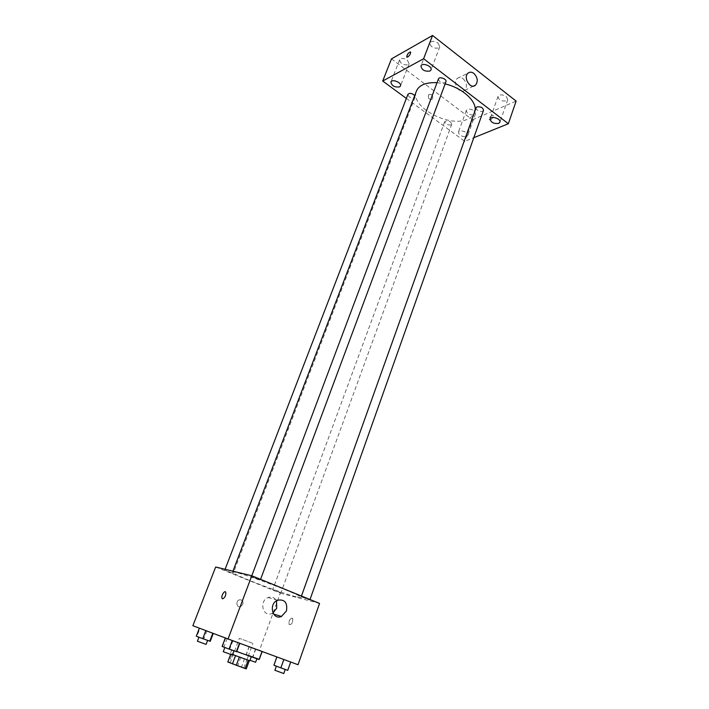 <?xml version="1.0" encoding="UTF-8"?>
<svg xmlns="http://www.w3.org/2000/svg" width="709" height="709" viewBox="0 0 709 709"><rect width="100%" height="100%" fill="white"/><g stroke="black" fill="none" stroke-linecap="round" stroke-linejoin="round"><path stroke-width="0.53" stroke-dasharray="3.54 2.66" d="M252.058 643.045L239.341 638.339L252.058 643.045M243.045 667.559L230.195 662.888L243.045 667.559M228.989 662.321L241.547 666.868L244.552 658.696L232.038 654.132L228.989 662.321L227.793 661.984M241.547 666.868L246.28 668.862M240.803 657.296L237.79 665.45M244.552 658.696L249.293 660.646M232.038 654.132L230.859 653.769L230.602 654.46M249.302 660.611L230.859 653.769M232.57 654.522L249.807 660.788M237.036 651.287L251.314 656.685L237.036 651.287M259.095 659.565L236.726 651.509M259.84 650.516L227.155 638.454L259.84 650.516M199.965 628.342L213.312 633.279L199.389 628.156L213.312 633.279L199.389 628.156L199.965 628.342L196.88 636.345L210.254 641.299M225.338 637.94L239.793 643.258L225.329 637.949M192.875 625.719L298.028 664.723M249.107 646.457L262.295 651.314L249.107 646.457L262.295 651.314L249.107 646.457L246.2 654.354L259.441 659.157M276.873 656.871L290.708 662.02L276.847 656.933M215.669 567.005L280.33 593.167L259.503 650.25M242.815 604.343C243.355 600.984 242.141 599.504 239.172 599.894C235.255 601.285 236.868 608.251 240.714 606.567L242.815 604.343C243.364 600.984 242.141 599.504 239.172 599.894C235.255 601.285 236.868 608.251 240.714 606.567L242.815 604.343M296.096 596.818C279.904 592.786 230.664 573.741 232.552 572.172C231.329 568.822 304.214 595.79 301.112 597.536L296.096 596.818M280.33 593.167L319.564 603.412M259.795 579.865L251.456 576.63L259.795 579.865M232.765 573.2L224.788 570.107L232.765 573.2M280.445 592.511L272.77 589.551L280.445 592.511M301.786 596.969L309.806 600.062L301.786 596.969M292.143 618.071C289.653 618.975 288.652 621.102 289.112 624.469C291.709 624.842 292.906 622.865 292.711 618.558L292.143 618.071C289.653 618.975 288.643 621.102 289.112 624.469C291.7 624.842 292.906 622.865 292.711 618.549L292.135 618.071M225.763 592.245L225.763 592.237C225.994 595.649 224.93 597.855 222.546 598.848M272.956 612.957L271.822 613.524C262.817 617.619 258.856 601.002 268.02 597.554C271.68 596.304 274.498 597.377 276.475 600.789M475.039 110.781L474.605 112.501C473.523 115.39 471.237 117.605 467.745 119.13C449.453 128.232 409.35 106.563 416.475 90.991M437.054 82.678L445.128 83.946M476.129 107.75C475.012 110.312 482.758 112.979 483.52 110.294M414.73 95.564L415.075 97.124L414.366 97.842C410.688 98.25 408.544 97.071 407.941 94.315M450.995 124.908C447.406 125.254 445.314 124.146 444.738 121.602C447.964 120.051 450.312 120.902 451.784 124.155L450.995 124.908M445.943 81.748L445.137 82.59C441.264 83.068 439.039 81.845 438.463 78.921M406.363 98.418L464.785 141.366L473.789 137.714M466.69 136.509L467.789 135.49C469.145 132.415 459.335 128.967 458.439 132.202C459.193 135.499 461.949 136.934 466.69 136.509M391.474 58.882L472.486 119.821L464.785 141.366M472.486 119.821L516.125 101.095M492.135 115.177C490.123 116.515 489.175 118.048 489.307 119.777C491.443 119.945 492.764 118.483 493.278 115.381L492.135 115.177C490.114 116.515 489.175 118.048 489.307 119.777C491.443 119.945 492.764 118.474 493.278 115.381L492.135 115.177M431.338 94.519L428.874 94.412C427.687 97.931 428.723 99.588 431.985 99.384C433.181 97.815 432.96 96.194 431.338 94.519L428.883 94.412C427.687 97.931 428.723 99.588 431.994 99.384C433.181 97.815 432.969 96.194 431.338 94.519M438.038 43.089L439.775 46.838L438.729 47.973C433.509 48.735 430.54 47.051 429.822 42.921C431.533 40.767 434.271 40.821 438.038 43.089M506.27 96.557L507.741 99.659L506.483 100.882C501.52 101.476 498.693 99.996 498.002 96.433C499.73 94.315 502.486 94.359 506.27 96.557M474.046 110.737L475.553 113.732L474.454 114.796C469.721 115.301 466.992 113.857 466.283 110.48C467.869 108.583 470.457 108.672 474.046 110.737M407.347 60.141L409.12 63.721L408.216 64.705C403.244 65.343 400.39 63.721 399.628 59.831C401.197 57.908 403.776 58.005 407.347 60.141M463.101 78.699C466.921 82.758 467.435 86.631 464.643 90.318C459.627 94.962 451.97 82.528 457.34 78.398C459.077 77.095 460.992 77.192 463.101 78.699M410.511 51.97L410.653 52.165C410.617 53.866 409.634 55.497 407.693 57.039L406.824 57.154M273.904 665.131L287.757 670.368M284.61 669.119L276.377 666.097L284.61 669.119M283.671 659.37L280.737 667.612M290.557 661.94L287.632 670.218M283.751 673.55L274.888 670.262M222.13 646.457L236.646 651.722M233.447 650.561L224.868 647.414L233.447 650.561M225.728 638.047L222.546 646.502M232.924 640.697L229.769 649.125M232.375 655.054L223.264 651.677M259.228 659.175L246.2 654.354M256.516 658.103L248.637 655.213L256.516 658.103M249.284 646.502L246.395 654.336M255.852 648.921L252.989 656.729M255.594 648.877L252.688 656.8M255.603 662.277L250.002 660.265M196.278 636.221L196.88 636.345M207.17 640.183L198.972 637.169L207.17 640.183M206.895 630.895L203.838 638.871M206.08 644.401L197.412 641.211M243.861 667.949L252.9 643.355M230.195 662.888L239.341 638.339M231.87 649.488L230.336 653.583M227.155 638.454L224.088 646.617M271.822 613.524L273.585 614.065M268.02 597.554L277.609 600.186M232.924 571.197L232.552 572.172M474.605 112.501L301.112 597.536M309.806 600.062L310.01 599.513M301.139 596.881L301.449 596.021M225.099 569.292L224.788 570.107M415.075 97.124L233.243 573.253M444.738 121.602L272.77 589.551M451.784 124.155L281.012 592.591M251.784 575.77L251.456 576.63M260.575 579.359L260.363 579.935M399.628 59.831L390.889 82.058M409.12 63.721L400.47 85.966M466.283 110.48L458.439 132.202M475.553 113.732L467.789 135.49M498.002 96.433L490.096 118.952M507.741 99.659L499.907 122.223M429.822 42.921L420.96 65.981M439.775 46.838L431.001 69.925M464.643 90.318L473.701 86.037M457.34 78.398L468.1 73.098M248.637 655.213L247.184 659.157M257.048 658.324L256.853 658.847"/><path stroke-width="1.06" d="M248.185 660.283L245.146 668.543L227.793 661.984L230.602 654.46M245.146 668.543L246.28 668.862L249.293 660.646M251.252 656.853L249.807 660.788L232.57 654.522M239.332 657.083L236.257 665.388M235.521 655.657L232.437 663.943M236.726 651.509L259.095 659.565L262.029 651.482M228.041 638.977L192.875 625.719L215.669 567.005L251.784 575.77L228.041 638.977L298.028 664.723L319.564 603.412L251.784 575.77L438.463 78.921C439.305 76.12 447.149 79.089 445.943 81.748L260.575 579.359M286.445 610.972L281.464 616.44C272.362 620.614 268.339 603.714 277.609 600.186C284.752 599.123 287.694 602.721 286.445 610.972M222.546 598.848L222.05 598.387C220.791 596.216 224.682 589.773 225.763 592.237C225.994 595.649 224.921 597.855 222.546 598.848L222.05 598.387C220.8 596.216 224.682 589.773 225.763 592.245M276.475 600.789L276.749 608.171L272.956 612.957M232.924 571.197L416.475 90.991C419.17 85 426.029 82.226 437.054 82.678M445.128 83.946C462.321 87.819 477.06 101.343 475.039 110.781M310.01 599.513L483.52 110.294C482.953 107.6 480.782 106.465 477.006 106.891L476.129 107.75L301.449 596.021M225.099 569.292L407.941 94.315C409.767 92.746 412.026 93.163 414.73 95.564M473.789 137.714L508.344 123.738L423.61 58.741L382.7 81.03L406.363 98.418M399.566 86.906L400.47 85.966C402.03 82.687 391.98 78.575 390.889 82.058C391.705 85.86 394.603 87.473 399.566 86.906M498.657 123.401L499.907 122.223C501.352 118.864 491.045 115.443 490.096 118.952C490.832 122.427 493.686 123.907 498.657 123.401M429.973 71.024L431.001 69.925C432.667 66.318 422.13 62.179 420.96 65.981C421.74 70.014 424.735 71.698 429.973 71.024M508.344 123.738L516.125 101.095L432.561 35.45L391.474 58.882L382.7 81.03M432.561 35.45L423.61 58.741M407.693 57.039L406.682 56.959C407.4 53.849 408.721 52.244 410.644 52.165C410.617 53.866 409.634 55.497 407.693 57.039M473.896 73.417C477.742 77.547 478.265 81.473 475.455 85.204C470.421 89.892 462.693 77.254 468.1 73.098C469.837 71.777 471.769 71.884 473.896 73.417M406.824 57.154L406.682 56.959C407.179 54.23 408.455 52.572 410.511 51.97M290.699 662.029L287.757 670.368L280.87 667.869L273.922 665.246L276.847 656.933M276.891 656.951L273.922 665.246M283.848 659.512L280.87 667.869M276.35 666.159L274.888 670.262L283.751 673.55L285.204 669.438M239.775 643.293L236.646 651.722L229.051 649.081L222.13 646.457L225.329 637.949M239.518 643.196L236.345 651.722M232.26 640.528L229.051 649.081M224.842 647.485L223.264 651.677L232.375 655.054L233.943 650.853M262.206 651.544L259.228 659.175M262.135 651.518L259.343 659.219M250.002 660.265L255.603 662.277L256.853 658.847M213.267 633.403L210.254 641.299L202.747 638.667L196.278 636.221L199.389 628.174M212.806 633.234L209.767 641.22M205.832 630.602L202.747 638.667M198.945 637.231L197.412 641.211L206.08 644.401L207.595 640.431M273.585 614.065L281.464 616.44M473.701 86.037L475.455 85.204"/></g></svg>
